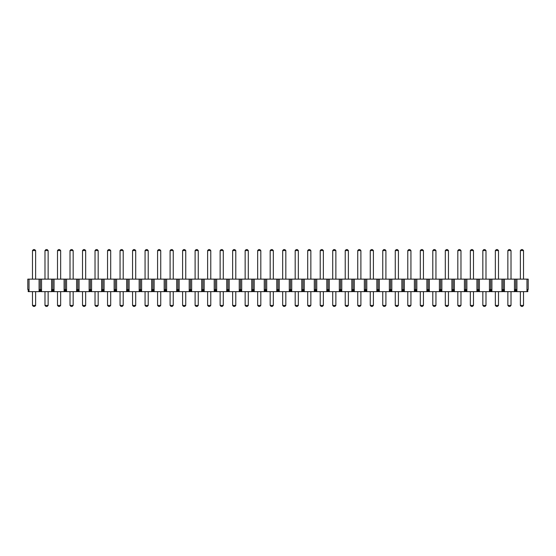 <?xml version="1.0" encoding="UTF-8"?>
<svg xmlns="http://www.w3.org/2000/svg" width="556" height="556" viewBox="0 0 556 556"><rect width="100%" height="100%" fill="white"/><g stroke="black" fill="none" stroke-linecap="round" stroke-linejoin="round"><path stroke-width="0.83" d="M34.646 306.419L33.464 306.419L32.477 305.432L32.477 291.643L32.477 305.432L35.633 305.432L35.633 291.643L35.633 305.432L34.646 306.419L35.633 305.432L32.477 305.432L33.464 306.419L34.646 306.419M32.477 279.133L32.477 250.568L32.477 279.133M33.464 249.581L34.646 249.581L33.464 249.581L32.477 250.568L35.633 250.568L35.633 279.133L35.633 250.568L32.477 250.568L33.464 249.581M35.633 250.568L34.646 249.581L35.633 250.568M47.156 306.419L45.974 306.419L44.987 305.432L44.987 291.643L44.987 305.432L48.143 305.432L48.143 291.643L48.143 305.432L47.156 306.419L48.143 305.432L44.987 305.432L45.974 306.419L47.156 306.419M44.987 279.133L44.987 250.568L44.987 279.133M45.974 249.581L47.156 249.581L45.974 249.581L44.987 250.568L48.143 250.568L48.143 279.133L48.143 250.568L44.987 250.568L45.974 249.581M48.143 250.568L47.156 249.581L48.143 250.568M59.666 306.419L58.484 306.419L57.497 305.432L57.497 291.643L57.497 305.432L60.653 305.432L60.653 291.643L60.653 305.432L59.666 306.419L60.653 305.432L57.497 305.432L58.484 306.419L59.666 306.419M57.497 279.133L57.497 250.568L57.497 279.133M58.484 249.581L59.666 249.581L58.484 249.581L57.497 250.568L60.653 250.568L60.653 279.133L60.653 250.568L57.497 250.568L58.484 249.581M60.653 250.568L59.666 249.581L60.653 250.568M72.176 306.419L70.994 306.419L70.007 305.432L70.007 291.643L70.007 305.432L73.163 305.432L73.163 291.643L73.163 305.432L72.176 306.419L73.163 305.432L70.007 305.432L70.994 306.419L72.176 306.419M70.007 279.133L70.007 250.568L70.007 279.133M70.994 249.581L72.176 249.581L70.994 249.581L70.007 250.568L73.163 250.568L73.163 279.133L73.163 250.568L70.007 250.568L70.994 249.581M73.163 250.568L72.176 249.581L73.163 250.568M84.686 306.419L83.504 306.419L82.517 305.432L82.517 291.643L82.517 305.432L85.673 305.432L85.673 291.643L85.673 305.432L84.686 306.419L85.673 305.432L82.517 305.432L83.504 306.419L84.686 306.419M82.517 279.133L82.517 250.568L82.517 279.133M83.504 249.581L84.686 249.581L83.504 249.581L82.517 250.568L85.673 250.568L85.673 279.133L85.673 250.568L82.517 250.568L83.504 249.581M85.673 250.568L84.686 249.581L85.673 250.568M97.196 306.419L96.014 306.419L95.027 305.432L95.027 291.643L95.027 305.432L98.183 305.432L98.183 291.643L98.183 305.432L97.196 306.419L98.183 305.432L95.027 305.432L96.014 306.419L97.196 306.419M95.027 279.133L95.027 250.568L95.027 279.133M96.014 249.581L97.196 249.581L96.014 249.581L95.027 250.568L98.183 250.568L98.183 279.133L98.183 250.568L95.027 250.568L96.014 249.581M98.183 250.568L97.196 249.581L98.183 250.568M109.706 306.419L108.524 306.419L107.537 305.432L107.537 291.643L107.537 305.432L110.693 305.432L110.693 291.643L110.693 305.432L109.706 306.419L110.693 305.432L107.537 305.432L108.524 306.419L109.706 306.419M107.537 279.133L107.537 250.568L107.537 279.133M108.524 249.581L109.706 249.581L108.524 249.581L107.537 250.568L110.693 250.568L110.693 279.133L110.693 250.568L107.537 250.568L108.524 249.581M110.693 250.568L109.706 249.581L110.693 250.568M122.216 306.419L121.034 306.419L120.047 305.432L120.047 291.643L120.047 305.432L123.203 305.432L123.203 291.643L123.203 305.432L122.216 306.419L123.203 305.432L120.047 305.432L121.034 306.419L122.216 306.419M120.047 279.133L120.047 250.568L120.047 279.133M121.034 249.581L122.216 249.581L121.034 249.581L120.047 250.568L123.203 250.568L123.203 279.133L123.203 250.568L120.047 250.568L121.034 249.581M123.203 250.568L122.216 249.581L123.203 250.568M134.726 306.419L133.544 306.419L132.557 305.432L132.557 291.643L132.557 305.432L135.713 305.432L135.713 291.643L135.713 305.432L134.726 306.419L135.713 305.432L132.557 305.432L133.544 306.419L134.726 306.419M132.557 279.133L132.557 250.568L132.557 279.133M133.544 249.581L134.726 249.581L133.544 249.581L132.557 250.568L135.713 250.568L135.713 279.133L135.713 250.568L132.557 250.568L133.544 249.581M135.713 250.568L134.726 249.581L135.713 250.568M147.236 306.419L146.054 306.419L145.067 305.432L145.067 291.643L145.067 305.432L148.223 305.432L148.223 291.643L148.223 305.432L147.236 306.419L148.223 305.432L145.067 305.432L146.054 306.419L147.236 306.419M145.067 279.133L145.067 250.568L145.067 279.133M146.054 249.581L147.236 249.581L146.054 249.581L145.067 250.568L148.223 250.568L148.223 279.133L148.223 250.568L145.067 250.568L146.054 249.581M148.223 250.568L147.236 249.581L148.223 250.568M159.746 306.419L158.564 306.419L157.577 305.432L157.577 291.643L157.577 305.432L160.733 305.432L160.733 291.643L160.733 305.432L159.746 306.419L160.733 305.432L157.577 305.432L158.564 306.419L159.746 306.419M157.577 279.133L157.577 250.568L157.577 279.133M158.564 249.581L159.746 249.581L158.564 249.581L157.577 250.568L160.733 250.568L160.733 279.133L160.733 250.568L157.577 250.568L158.564 249.581M160.733 250.568L159.746 249.581L160.733 250.568M172.256 306.419L171.074 306.419L170.087 305.432L170.087 291.643L170.087 305.432L173.243 305.432L173.243 291.643L173.243 305.432L172.256 306.419L173.243 305.432L170.087 305.432L171.074 306.419L172.256 306.419M170.087 279.133L170.087 250.568L170.087 279.133M171.074 249.581L172.256 249.581L171.074 249.581L170.087 250.568L173.243 250.568L173.243 279.133L173.243 250.568L170.087 250.568L171.074 249.581M173.243 250.568L172.256 249.581L173.243 250.568M184.766 306.419L183.584 306.419L182.597 305.432L182.597 291.643L182.597 305.432L185.753 305.432L185.753 291.643L185.753 305.432L184.766 306.419L185.753 305.432L182.597 305.432L183.584 306.419L184.766 306.419M182.597 279.133L182.597 250.568L182.597 279.133M183.584 249.581L184.766 249.581L183.584 249.581L182.597 250.568L185.753 250.568L185.753 279.133L185.753 250.568L182.597 250.568L183.584 249.581M185.753 250.568L184.766 249.581L185.753 250.568M197.276 306.419L196.094 306.419L195.107 305.432L195.107 291.643L195.107 305.432L198.263 305.432L198.263 291.643L198.263 305.432L197.276 306.419L198.263 305.432L195.107 305.432L196.094 306.419L197.276 306.419M195.107 279.133L195.107 250.568L195.107 279.133M196.094 249.581L197.276 249.581L196.094 249.581L195.107 250.568L198.263 250.568L198.263 279.133L198.263 250.568L195.107 250.568L196.094 249.581M198.263 250.568L197.276 249.581L198.263 250.568M209.786 306.419L208.604 306.419L207.617 305.432L207.617 291.643L207.617 305.432L210.773 305.432L210.773 291.643L210.773 305.432L209.786 306.419L210.773 305.432L207.617 305.432L208.604 306.419L209.786 306.419M207.617 279.133L207.617 250.568L207.617 279.133M208.604 249.581L209.786 249.581L208.604 249.581L207.617 250.568L210.773 250.568L210.773 279.133L210.773 250.568L207.617 250.568L208.604 249.581M210.773 250.568L209.786 249.581L210.773 250.568M222.296 306.419L221.114 306.419L220.127 305.432L220.127 291.643L220.127 305.432L223.283 305.432L223.283 291.643L223.283 305.432L222.296 306.419L223.283 305.432L220.127 305.432L221.114 306.419L222.296 306.419M220.127 279.133L220.127 250.568L220.127 279.133M221.114 249.581L222.296 249.581L221.114 249.581L220.127 250.568L223.283 250.568L223.283 279.133L223.283 250.568L220.127 250.568L221.114 249.581M223.283 250.568L222.296 249.581L223.283 250.568M234.806 306.419L233.624 306.419L232.637 305.432L232.637 291.643L232.637 305.432L235.793 305.432L235.793 291.643L235.793 305.432L234.806 306.419L235.793 305.432L232.637 305.432L233.624 306.419L234.806 306.419M232.637 279.133L232.637 250.568L232.637 279.133M233.624 249.581L234.806 249.581L233.624 249.581L232.637 250.568L235.793 250.568L235.793 279.133L235.793 250.568L232.637 250.568L233.624 249.581M235.793 250.568L234.806 249.581L235.793 250.568M247.316 306.419L246.134 306.419L245.147 305.432L245.147 291.643L245.147 305.432L248.303 305.432L248.303 291.643L248.303 305.432L247.316 306.419L248.303 305.432L245.147 305.432L246.134 306.419L247.316 306.419M245.147 279.133L245.147 250.568L245.147 279.133M246.134 249.581L247.316 249.581L246.134 249.581L245.147 250.568L248.303 250.568L248.303 279.133L248.303 250.568L245.147 250.568L246.134 249.581M248.303 250.568L247.316 249.581L248.303 250.568M259.826 306.419L258.644 306.419L257.657 305.432L257.657 291.643L257.657 305.432L260.813 305.432L260.813 291.643L260.813 305.432L259.826 306.419L260.813 305.432L257.657 305.432L258.644 306.419L259.826 306.419M257.657 279.133L257.657 250.568L257.657 279.133M258.644 249.581L259.826 249.581L258.644 249.581L257.657 250.568L260.813 250.568L260.813 279.133L260.813 250.568L257.657 250.568L258.644 249.581M260.813 250.568L259.826 249.581L260.813 250.568M272.336 306.419L271.154 306.419L270.167 305.432L270.167 291.643L270.167 305.432L273.323 305.432L273.323 291.643L273.323 305.432L272.336 306.419L273.323 305.432L270.167 305.432L271.154 306.419L272.336 306.419M270.167 279.133L270.167 250.568L270.167 279.133M271.154 249.581L272.336 249.581L271.154 249.581L270.167 250.568L273.323 250.568L273.323 279.133L273.323 250.568L270.167 250.568L271.154 249.581M273.323 250.568L272.336 249.581L273.323 250.568M284.846 306.419L283.664 306.419L282.677 305.432L282.677 291.643L282.677 305.432L285.833 305.432L285.833 291.643L285.833 305.432L284.846 306.419L285.833 305.432L282.677 305.432L283.664 306.419L284.846 306.419M282.677 279.133L282.677 250.568L282.677 279.133M283.664 249.581L284.846 249.581L283.664 249.581L282.677 250.568L285.833 250.568L285.833 279.133L285.833 250.568L282.677 250.568L283.664 249.581M285.833 250.568L284.846 249.581L285.833 250.568M297.356 306.419L296.174 306.419L295.187 305.432L295.187 291.643L295.187 305.432L298.343 305.432L298.343 291.643L298.343 305.432L297.356 306.419L298.343 305.432L295.187 305.432L296.174 306.419L297.356 306.419M295.187 279.133L295.187 250.568L295.187 279.133M296.174 249.581L297.356 249.581L296.174 249.581L295.187 250.568L298.343 250.568L298.343 279.133L298.343 250.568L295.187 250.568L296.174 249.581M298.343 250.568L297.356 249.581L298.343 250.568M309.866 306.419L308.684 306.419L307.697 305.432L307.697 291.643L307.697 305.432L310.853 305.432L310.853 291.643L310.853 305.432L309.866 306.419L310.853 305.432L307.697 305.432L308.684 306.419L309.866 306.419M307.697 279.133L307.697 250.568L307.697 279.133M308.684 249.581L309.866 249.581L308.684 249.581L307.697 250.568L310.853 250.568L310.853 279.133L310.853 250.568L307.697 250.568L308.684 249.581M310.853 250.568L309.866 249.581L310.853 250.568M322.376 306.419L321.194 306.419L320.207 305.432L320.207 291.643L320.207 305.432L323.363 305.432L323.363 291.643L323.363 305.432L322.376 306.419L323.363 305.432L320.207 305.432L321.194 306.419L322.376 306.419M320.207 279.133L320.207 250.568L320.207 279.133M321.194 249.581L322.376 249.581L321.194 249.581L320.207 250.568L323.363 250.568L323.363 279.133L323.363 250.568L320.207 250.568L321.194 249.581M323.363 250.568L322.376 249.581L323.363 250.568M334.886 306.419L333.704 306.419L332.717 305.432L332.717 291.643L332.717 305.432L335.873 305.432L335.873 291.643L335.873 305.432L334.886 306.419L335.873 305.432L332.717 305.432L333.704 306.419L334.886 306.419M332.717 279.133L332.717 250.568L332.717 279.133M333.704 249.581L334.886 249.581L333.704 249.581L332.717 250.568L335.873 250.568L335.873 279.133L335.873 250.568L332.717 250.568L333.704 249.581M335.873 250.568L334.886 249.581L335.873 250.568M347.396 306.419L346.214 306.419L345.227 305.432L345.227 291.643L345.227 305.432L348.383 305.432L348.383 291.643L348.383 305.432L347.396 306.419L348.383 305.432L345.227 305.432L346.214 306.419L347.396 306.419M345.227 279.133L345.227 250.568L345.227 279.133M346.214 249.581L347.396 249.581L346.214 249.581L345.227 250.568L348.383 250.568L348.383 279.133L348.383 250.568L345.227 250.568L346.214 249.581M348.383 250.568L347.396 249.581L348.383 250.568M359.906 306.419L358.724 306.419L357.737 305.432L357.737 291.643L357.737 305.432L360.893 305.432L360.893 291.643L360.893 305.432L359.906 306.419L360.893 305.432L357.737 305.432L358.724 306.419L359.906 306.419M357.737 279.133L357.737 250.568L357.737 279.133M358.724 249.581L359.906 249.581L358.724 249.581L357.737 250.568L360.893 250.568L360.893 279.133L360.893 250.568L357.737 250.568L358.724 249.581M360.893 250.568L359.906 249.581L360.893 250.568M372.416 306.419L371.234 306.419L370.247 305.432L370.247 291.643L370.247 305.432L373.403 305.432L373.403 291.643L373.403 305.432L372.416 306.419L373.403 305.432L370.247 305.432L371.234 306.419L372.416 306.419M370.247 279.133L370.247 250.568L370.247 279.133M371.234 249.581L372.416 249.581L371.234 249.581L370.247 250.568L373.403 250.568L373.403 279.133L373.403 250.568L370.247 250.568L371.234 249.581M373.403 250.568L372.416 249.581L373.403 250.568M384.926 306.419L383.744 306.419L382.757 305.432L382.757 291.643L382.757 305.432L385.913 305.432L385.913 291.643L385.913 305.432L384.926 306.419L385.913 305.432L382.757 305.432L383.744 306.419L384.926 306.419M382.757 279.133L382.757 250.568L382.757 279.133M383.744 249.581L384.926 249.581L383.744 249.581L382.757 250.568L385.913 250.568L385.913 279.133L385.913 250.568L382.757 250.568L383.744 249.581M385.913 250.568L384.926 249.581L385.913 250.568M397.436 306.419L396.254 306.419L395.267 305.432L395.267 291.643L395.267 305.432L398.423 305.432L398.423 291.643L398.423 305.432L397.436 306.419L398.423 305.432L395.267 305.432L396.254 306.419L397.436 306.419M395.267 279.133L395.267 250.568L395.267 279.133M396.254 249.581L397.436 249.581L396.254 249.581L395.267 250.568L398.423 250.568L398.423 279.133L398.423 250.568L395.267 250.568L396.254 249.581M398.423 250.568L397.436 249.581L398.423 250.568M409.946 306.419L408.764 306.419L407.777 305.432L407.777 291.643L407.777 305.432L410.933 305.432L410.933 291.643L410.933 305.432L409.946 306.419L410.933 305.432L407.777 305.432L408.764 306.419L409.946 306.419M407.777 279.133L407.777 250.568L407.777 279.133M408.764 249.581L409.946 249.581L408.764 249.581L407.777 250.568L410.933 250.568L410.933 279.133L410.933 250.568L407.777 250.568L408.764 249.581M410.933 250.568L409.946 249.581L410.933 250.568M422.456 306.419L421.274 306.419L420.287 305.432L420.287 291.643L420.287 305.432L423.443 305.432L423.443 291.643L423.443 305.432L422.456 306.419L423.443 305.432L420.287 305.432L421.274 306.419L422.456 306.419M420.287 279.133L420.287 250.568L420.287 279.133M421.274 249.581L422.456 249.581L421.274 249.581L420.287 250.568L423.443 250.568L423.443 279.133L423.443 250.568L420.287 250.568L421.274 249.581M423.443 250.568L422.456 249.581L423.443 250.568M434.966 306.419L433.784 306.419L432.797 305.432L432.797 291.643L432.797 305.432L435.953 305.432L435.953 291.643L435.953 305.432L434.966 306.419L435.953 305.432L432.797 305.432L433.784 306.419L434.966 306.419M432.797 279.133L432.797 250.568L432.797 279.133M433.784 249.581L434.966 249.581L433.784 249.581L432.797 250.568L435.953 250.568L435.953 279.133L435.953 250.568L432.797 250.568L433.784 249.581M435.953 250.568L434.966 249.581L435.953 250.568M447.476 306.419L446.294 306.419L445.307 305.432L445.307 291.643L445.307 305.432L448.463 305.432L448.463 291.643L448.463 305.432L447.476 306.419L448.463 305.432L445.307 305.432L446.294 306.419L447.476 306.419M445.307 279.133L445.307 250.568L445.307 279.133M446.294 249.581L447.476 249.581L446.294 249.581L445.307 250.568L448.463 250.568L448.463 279.133L448.463 250.568L445.307 250.568L446.294 249.581M448.463 250.568L447.476 249.581L448.463 250.568M459.986 306.419L458.804 306.419L457.817 305.432L457.817 291.643L457.817 305.432L460.973 305.432L460.973 291.643L460.973 305.432L459.986 306.419L460.973 305.432L457.817 305.432L458.804 306.419L459.986 306.419M457.817 279.133L457.817 250.568L457.817 279.133M458.804 249.581L459.986 249.581L458.804 249.581L457.817 250.568L460.973 250.568L460.973 279.133L460.973 250.568L457.817 250.568L458.804 249.581M460.973 250.568L459.986 249.581L460.973 250.568M472.496 306.419L471.314 306.419L470.327 305.432L470.327 291.643L470.327 305.432L473.483 305.432L473.483 291.643L473.483 305.432L472.496 306.419L473.483 305.432L470.327 305.432L471.314 306.419L472.496 306.419M470.327 279.133L470.327 250.568L470.327 279.133M471.314 249.581L472.496 249.581L471.314 249.581L470.327 250.568L473.483 250.568L473.483 279.133L473.483 250.568L470.327 250.568L471.314 249.581M473.483 250.568L472.496 249.581L473.483 250.568M485.006 306.419L483.824 306.419L482.837 305.432L482.837 291.643L482.837 305.432L485.993 305.432L485.993 291.643L485.993 305.432L485.006 306.419L485.993 305.432L482.837 305.432L483.824 306.419L485.006 306.419M482.837 279.133L482.837 250.568L482.837 279.133M483.824 249.581L485.006 249.581L483.824 249.581L482.837 250.568L485.993 250.568L485.993 279.133L485.993 250.568L482.837 250.568L483.824 249.581M485.993 250.568L485.006 249.581L485.993 250.568M497.516 306.419L496.334 306.419L495.347 305.432L495.347 291.643L495.347 305.432L498.503 305.432L498.503 291.643L498.503 305.432L497.516 306.419L498.503 305.432L495.347 305.432L496.334 306.419L497.516 306.419M495.347 279.133L495.347 250.568L495.347 279.133M496.334 249.581L497.516 249.581L496.334 249.581L495.347 250.568L498.503 250.568L498.503 279.133L498.503 250.568L495.347 250.568L496.334 249.581M498.503 250.568L497.516 249.581L498.503 250.568M510.026 306.419L508.844 306.419L507.857 305.432L507.857 291.643L507.857 305.432L511.013 305.432L511.013 291.643L511.013 305.432L510.026 306.419L511.013 305.432L507.857 305.432L508.844 306.419L510.026 306.419M507.857 279.133L507.857 250.568L507.857 279.133M508.844 249.581L510.026 249.581L508.844 249.581L507.857 250.568L511.013 250.568L511.013 279.133L511.013 250.568L507.857 250.568L508.844 249.581M511.013 250.568L510.026 249.581L511.013 250.568M522.536 306.419L521.354 306.419L520.367 305.432L520.367 291.643L520.367 305.432L523.523 305.432L523.523 291.643L523.523 305.432L522.536 306.419L523.523 305.432L520.367 305.432L521.354 306.419L522.536 306.419M520.367 279.133L520.367 250.568L520.367 279.133M521.354 249.581L522.536 249.581L521.354 249.581L520.367 250.568L523.523 250.568L523.523 279.133L523.523 250.568L520.367 250.568L521.354 249.581M523.523 250.568L522.536 249.581L523.523 250.568M516.92 279.133L528.2 279.133L528.2 289.488L527.804 289.488L528.2 289.488L528.2 279.133L526.97 279.133L526.97 291.643L516.086 291.643L516.92 291.643L516.92 279.133L515.69 279.133L516.92 279.133L516.92 291.643L527.804 291.643L526.97 291.643L526.97 279.133L516.92 279.133M27.8 279.133L515.69 279.133L514.46 279.133L514.46 291.643L503.576 291.643L504.41 291.643L504.41 279.133L501.95 279.133L501.95 291.643L491.066 291.643L491.9 291.643L491.9 279.133L489.44 279.133L489.44 291.643L478.556 291.643L479.39 291.643L479.39 279.133L476.93 279.133L476.93 291.643L466.046 291.643L466.88 291.643L466.88 279.133L464.42 279.133L464.42 291.643L453.536 291.643L454.37 291.643L454.37 279.133L451.91 279.133L451.91 291.643L441.026 291.643L441.86 291.643L441.86 279.133L439.4 279.133L439.4 291.643L428.516 291.643L429.35 291.643L429.35 279.133L426.89 279.133L426.89 291.643L416.006 291.643L416.84 291.643L416.84 279.133L414.38 279.133L414.38 291.643L403.496 291.643L404.33 291.643L404.33 279.133L401.87 279.133L401.87 291.643L390.986 291.643L391.82 291.643L391.82 279.133L389.36 279.133L389.36 291.643L378.476 291.643L379.31 291.643L379.31 279.133L376.85 279.133L376.85 291.643L365.966 291.643L366.8 291.643L366.8 279.133L364.34 279.133L364.34 291.643L353.456 291.643L354.29 291.643L354.29 279.133L351.83 279.133L351.83 291.643L340.946 291.643L341.78 291.643L341.78 279.133L339.32 279.133L339.32 291.643L328.436 291.643L329.27 291.643L329.27 279.133L326.81 279.133L326.81 291.643L315.926 291.643L316.76 291.643L316.76 279.133L314.3 279.133L314.3 291.643L303.416 291.643L304.25 291.643L304.25 279.133L301.79 279.133L301.79 291.643L290.906 291.643L291.74 291.643L291.74 279.133L289.28 279.133L289.28 291.643L278.396 291.643L279.23 291.643L279.23 279.133L276.77 279.133L276.77 291.643L265.886 291.643L266.72 291.643L266.72 279.133L264.26 279.133L264.26 291.643L253.376 291.643L254.21 291.643L254.21 279.133L251.75 279.133L251.75 291.643L240.866 291.643L241.7 291.643L241.7 279.133L239.24 279.133L239.24 291.643L228.356 291.643L229.19 291.643L229.19 279.133L226.73 279.133L226.73 291.643L215.846 291.643L216.68 291.643L216.68 279.133L214.22 279.133L214.22 291.643L203.336 291.643L204.17 291.643L204.17 279.133L201.71 279.133L201.71 291.643L190.826 291.643L191.66 291.643L191.66 279.133L189.2 279.133L189.2 291.643L178.316 291.643L179.15 291.643L179.15 279.133L176.69 279.133L176.69 291.643L165.806 291.643L166.64 291.643L166.64 279.133L164.18 279.133L164.18 291.643L153.296 291.643L154.13 291.643L154.13 279.133L151.67 279.133L151.67 291.643L140.786 291.643L141.62 291.643L141.62 279.133L139.16 279.133L139.16 291.643L128.276 291.643L129.11 291.643L129.11 279.133L126.65 279.133L126.65 291.643L115.766 291.643L116.6 291.643L116.6 279.133L114.14 279.133L114.14 291.643L103.256 291.643L104.09 291.643L104.09 279.133L101.63 279.133L101.63 291.643L90.746 291.643L91.58 291.643L91.58 279.133L89.12 279.133L89.12 291.643L78.236 291.643L79.07 291.643L79.07 279.133L76.61 279.133L76.61 291.643L65.726 291.643L66.56 291.643L66.56 279.133L64.1 279.133L64.1 291.643L53.216 291.643L54.05 291.643L54.05 279.133L51.59 279.133L51.59 291.643L40.706 291.643L41.54 291.643L41.54 279.133L39.08 279.133L39.08 291.643L28.196 291.643L29.03 291.643L29.03 279.133L27.8 279.133L27.8 289.488L27.8 279.133M28.196 289.488L27.8 289.488L28.196 289.488L28.196 291.643L28.196 289.488M516.086 289.488L515.294 289.488L515.69 289.488L515.69 279.133L515.69 289.488L516.086 289.488L516.086 291.643L516.086 289.488M503.576 289.488L502.784 289.488L503.18 289.488L503.18 279.133L503.18 289.488L503.576 289.488L503.576 291.643L503.576 289.488M491.066 289.488L490.274 289.488L490.67 289.488L490.67 279.133L490.67 289.488L491.066 289.488L491.066 291.643L491.066 289.488M478.556 289.488L477.764 289.488L478.16 289.488L478.16 279.133L478.16 289.488L478.556 289.488L478.556 291.643L478.556 289.488M466.046 289.488L465.254 289.488L465.65 289.488L465.65 279.133L465.65 289.488L466.046 289.488L466.046 291.643L466.046 289.488M453.536 289.488L452.744 289.488L453.14 289.488L453.14 279.133L453.14 289.488L453.536 289.488L453.536 291.643L453.536 289.488M441.026 289.488L440.234 289.488L440.63 289.488L440.63 279.133L440.63 289.488L441.026 289.488L441.026 291.643L441.026 289.488M428.516 289.488L427.724 289.488L428.12 289.488L428.12 279.133L428.12 289.488L428.516 289.488L428.516 291.643L428.516 289.488M416.006 289.488L415.214 289.488L415.61 289.488L415.61 279.133L415.61 289.488L416.006 289.488L416.006 291.643L416.006 289.488M403.496 289.488L402.704 289.488L403.1 289.488L403.1 279.133L403.1 289.488L403.496 289.488L403.496 291.643L403.496 289.488M390.986 289.488L390.194 289.488L390.59 289.488L390.59 279.133L390.59 289.488L390.986 289.488L390.986 291.643L390.986 289.488M378.476 289.488L377.684 289.488L378.08 289.488L378.08 279.133L378.08 289.488L378.476 289.488L378.476 291.643L378.476 289.488M365.966 289.488L365.174 289.488L365.57 289.488L365.57 279.133L365.57 289.488L365.966 289.488L365.966 291.643L365.966 289.488M353.456 289.488L352.664 289.488L353.06 289.488L353.06 279.133L353.06 289.488L353.456 289.488L353.456 291.643L353.456 289.488M340.946 289.488L340.154 289.488L340.55 289.488L340.55 279.133L340.55 289.488L340.946 289.488L340.946 291.643L340.946 289.488M328.436 289.488L327.644 289.488L328.04 289.488L328.04 279.133L328.04 289.488L328.436 289.488L328.436 291.643L328.436 289.488M315.926 289.488L315.134 289.488L315.53 289.488L315.53 279.133L315.53 289.488L315.926 289.488L315.926 291.643L315.926 289.488M303.416 289.488L302.624 289.488L303.02 289.488L303.02 279.133L303.02 289.488L303.416 289.488L303.416 291.643L303.416 289.488M290.906 289.488L290.114 289.488L290.51 289.488L290.51 279.133L290.51 289.488L290.906 289.488L290.906 291.643L290.906 289.488M278.396 289.488L277.604 289.488L278 289.488L278 279.133L278 289.488L278.396 289.488L278.396 291.643L278.396 289.488M265.886 289.488L265.094 289.488L265.49 289.488L265.49 279.133L265.49 289.488L265.886 289.488L265.886 291.643L265.886 289.488M253.376 289.488L252.584 289.488L252.98 289.488L252.98 279.133L252.98 289.488L253.376 289.488L253.376 291.643L253.376 289.488M240.866 289.488L240.074 289.488L240.47 289.488L240.47 279.133L240.47 289.488L240.866 289.488L240.866 291.643L240.866 289.488M228.356 289.488L227.564 289.488L227.96 289.488L227.96 279.133L227.96 289.488L228.356 289.488L228.356 291.643L228.356 289.488M215.846 289.488L215.054 289.488L215.45 289.488L215.45 279.133L215.45 289.488L215.846 289.488L215.846 291.643L215.846 289.488M203.336 289.488L202.544 289.488L202.94 289.488L202.94 279.133L202.94 289.488L203.336 289.488L203.336 291.643L203.336 289.488M190.826 289.488L190.034 289.488L190.43 289.488L190.43 279.133L190.43 289.488L190.826 289.488L190.826 291.643L190.826 289.488M178.316 289.488L177.524 289.488L177.92 289.488L177.92 279.133L177.92 289.488L178.316 289.488L178.316 291.643L178.316 289.488M165.806 289.488L165.014 289.488L165.41 289.488L165.41 279.133L165.41 289.488L165.806 289.488L165.806 291.643L165.806 289.488M153.296 289.488L152.504 289.488L152.9 289.488L152.9 279.133L152.9 289.488L153.296 289.488L153.296 291.643L153.296 289.488M140.786 289.488L139.994 289.488L140.39 289.488L140.39 279.133L140.39 289.488L140.786 289.488L140.786 291.643L140.786 289.488M128.276 289.488L127.484 289.488L127.88 289.488L127.88 279.133L127.88 289.488L128.276 289.488L128.276 291.643L128.276 289.488M115.766 289.488L114.974 289.488L115.37 289.488L115.37 279.133L115.37 289.488L115.766 289.488L115.766 291.643L115.766 289.488M103.256 289.488L102.464 289.488L102.86 289.488L102.86 279.133L102.86 289.488L103.256 289.488L103.256 291.643L103.256 289.488M90.746 289.488L89.954 289.488L90.35 289.488L90.35 279.133L90.35 289.488L90.746 289.488L90.746 291.643L90.746 289.488M78.236 289.488L77.444 289.488L77.84 289.488L77.84 279.133L77.84 289.488L78.236 289.488L78.236 291.643L78.236 289.488M65.726 289.488L64.934 289.488L65.33 289.488L65.33 279.133L65.33 289.488L65.726 289.488L65.726 291.643L65.726 289.488M53.216 289.488L52.424 289.488L52.82 289.488L52.82 279.133L52.82 289.488L53.216 289.488L53.216 291.643L53.216 289.488M40.706 289.488L39.914 289.488L40.31 289.488L40.31 279.133L40.31 289.488L40.706 289.488L40.706 291.643L40.706 289.488M39.914 291.643L39.08 291.643L39.914 291.643L39.914 289.488L39.914 291.643M52.424 291.643L51.59 291.643L52.424 291.643L52.424 289.488L52.424 291.643M64.934 291.643L64.1 291.643L64.934 291.643L64.934 289.488L64.934 291.643M77.444 291.643L76.61 291.643L77.444 291.643L77.444 289.488L77.444 291.643M89.954 291.643L89.12 291.643L89.954 291.643L89.954 289.488L89.954 291.643M102.464 291.643L101.63 291.643L102.464 291.643L102.464 289.488L102.464 291.643M114.974 291.643L114.14 291.643L114.974 291.643L114.974 289.488L114.974 291.643M127.484 291.643L126.65 291.643L127.484 291.643L127.484 289.488L127.484 291.643M139.994 291.643L139.16 291.643L139.994 291.643L139.994 289.488L139.994 291.643M152.504 291.643L151.67 291.643L152.504 291.643L152.504 289.488L152.504 291.643M165.014 291.643L164.18 291.643L165.014 291.643L165.014 289.488L165.014 291.643M177.524 291.643L176.69 291.643L177.524 291.643L177.524 289.488L177.524 291.643M190.034 291.643L189.2 291.643L190.034 291.643L190.034 289.488L190.034 291.643M202.544 291.643L201.71 291.643L202.544 291.643L202.544 289.488L202.544 291.643M215.054 291.643L214.22 291.643L215.054 291.643L215.054 289.488L215.054 291.643M227.564 291.643L226.73 291.643L227.564 291.643L227.564 289.488L227.564 291.643M240.074 291.643L239.24 291.643L240.074 291.643L240.074 289.488L240.074 291.643M252.584 291.643L251.75 291.643L252.584 291.643L252.584 289.488L252.584 291.643M265.094 291.643L264.26 291.643L265.094 291.643L265.094 289.488L265.094 291.643M277.604 291.643L276.77 291.643L277.604 291.643L277.604 289.488L277.604 291.643M290.114 291.643L289.28 291.643L290.114 291.643L290.114 289.488L290.114 291.643M302.624 291.643L301.79 291.643L302.624 291.643L302.624 289.488L302.624 291.643M315.134 291.643L314.3 291.643L315.134 291.643L315.134 289.488L315.134 291.643M327.644 291.643L326.81 291.643L327.644 291.643L327.644 289.488L327.644 291.643M340.154 291.643L339.32 291.643L340.154 291.643L340.154 289.488L340.154 291.643M352.664 291.643L351.83 291.643L352.664 291.643L352.664 289.488L352.664 291.643M365.174 291.643L364.34 291.643L365.174 291.643L365.174 289.488L365.174 291.643M377.684 291.643L376.85 291.643L377.684 291.643L377.684 289.488L377.684 291.643M390.194 291.643L389.36 291.643L390.194 291.643L390.194 289.488L390.194 291.643M402.704 291.643L401.87 291.643L402.704 291.643L402.704 289.488L402.704 291.643M415.214 291.643L414.38 291.643L415.214 291.643L415.214 289.488L415.214 291.643M427.724 291.643L426.89 291.643L427.724 291.643L427.724 289.488L427.724 291.643M440.234 291.643L439.4 291.643L440.234 291.643L440.234 289.488L440.234 291.643M452.744 291.643L451.91 291.643L452.744 291.643L452.744 289.488L452.744 291.643M465.254 291.643L464.42 291.643L465.254 291.643L465.254 289.488L465.254 291.643M477.764 291.643L476.93 291.643L477.764 291.643L477.764 289.488L477.764 291.643M490.274 291.643L489.44 291.643L490.274 291.643L490.274 289.488L490.274 291.643M502.784 291.643L501.95 291.643L502.784 291.643L502.784 289.488L502.784 291.643M515.294 291.643L514.46 291.643L515.294 291.643L515.294 289.488L515.294 291.643M527.804 291.643L527.804 289.488L527.804 291.643M504.41 291.643L514.46 291.643L514.46 279.133L504.41 279.133L504.41 291.643M491.9 291.643L501.95 291.643L501.95 279.133L491.9 279.133L491.9 291.643M479.39 291.643L489.44 291.643L489.44 279.133L479.39 279.133L479.39 291.643M466.88 291.643L476.93 291.643L476.93 279.133L466.88 279.133L466.88 291.643M454.37 291.643L464.42 291.643L464.42 279.133L454.37 279.133L454.37 291.643M441.86 291.643L451.91 291.643L451.91 279.133L441.86 279.133L441.86 291.643M429.35 291.643L439.4 291.643L439.4 279.133L429.35 279.133L429.35 291.643M416.84 291.643L426.89 291.643L426.89 279.133L416.84 279.133L416.84 291.643M404.33 291.643L414.38 291.643L414.38 279.133L404.33 279.133L404.33 291.643M391.82 291.643L401.87 291.643L401.87 279.133L391.82 279.133L391.82 291.643M379.31 291.643L389.36 291.643L389.36 279.133L379.31 279.133L379.31 291.643M366.8 291.643L376.85 291.643L376.85 279.133L366.8 279.133L366.8 291.643M354.29 291.643L364.34 291.643L364.34 279.133L354.29 279.133L354.29 291.643M341.78 291.643L351.83 291.643L351.83 279.133L341.78 279.133L341.78 291.643M329.27 291.643L339.32 291.643L339.32 279.133L329.27 279.133L329.27 291.643M316.76 291.643L326.81 291.643L326.81 279.133L316.76 279.133L316.76 291.643M304.25 291.643L314.3 291.643L314.3 279.133L304.25 279.133L304.25 291.643M291.74 291.643L301.79 291.643L301.79 279.133L291.74 279.133L291.74 291.643M279.23 291.643L289.28 291.643L289.28 279.133L279.23 279.133L279.23 291.643M266.72 291.643L276.77 291.643L276.77 279.133L266.72 279.133L266.72 291.643M254.21 291.643L264.26 291.643L264.26 279.133L254.21 279.133L254.21 291.643M241.7 291.643L251.75 291.643L251.75 279.133L241.7 279.133L241.7 291.643M229.19 291.643L239.24 291.643L239.24 279.133L229.19 279.133L229.19 291.643M216.68 291.643L226.73 291.643L226.73 279.133L216.68 279.133L216.68 291.643M204.17 291.643L214.22 291.643L214.22 279.133L204.17 279.133L204.17 291.643M191.66 291.643L201.71 291.643L201.71 279.133L191.66 279.133L191.66 291.643M179.15 291.643L189.2 291.643L189.2 279.133L179.15 279.133L179.15 291.643M166.64 291.643L176.69 291.643L176.69 279.133L166.64 279.133L166.64 291.643M154.13 291.643L164.18 291.643L164.18 279.133L154.13 279.133L154.13 291.643M141.62 291.643L151.67 291.643L151.67 279.133L141.62 279.133L141.62 291.643M129.11 291.643L139.16 291.643L139.16 279.133L129.11 279.133L129.11 291.643M116.6 291.643L126.65 291.643L126.65 279.133L116.6 279.133L116.6 291.643M104.09 291.643L114.14 291.643L114.14 279.133L104.09 279.133L104.09 291.643M91.58 291.643L101.63 291.643L101.63 279.133L91.58 279.133L91.58 291.643M79.07 291.643L89.12 291.643L89.12 279.133L79.07 279.133L79.07 291.643M66.56 291.643L76.61 291.643L76.61 279.133L66.56 279.133L66.56 291.643M54.05 291.643L64.1 291.643L64.1 279.133L54.05 279.133L54.05 291.643M41.54 291.643L51.59 291.643L51.59 279.133L41.54 279.133L41.54 291.643M29.03 291.643L39.08 291.643L39.08 279.133L29.03 279.133L29.03 291.643"/></g></svg>
